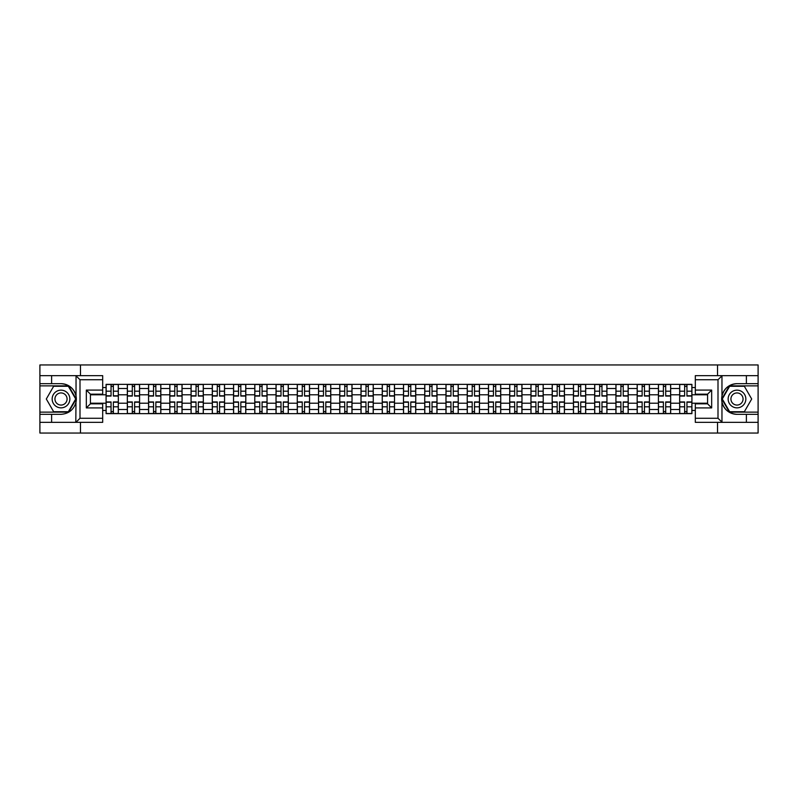 <?xml version="1.0" encoding="UTF-8"?>
<svg xmlns="http://www.w3.org/2000/svg" width="798" height="798" viewBox="0 0 798 798"><rect width="100%" height="100%" fill="white"/><g stroke="black" fill="none" stroke-linecap="round" stroke-linejoin="round"><path stroke-width="1.2" d="M102.683 379.728L80 379.728L75.8 375.649L102.683 375.649L102.683 394.162L90.423 394.162L90.423 403.838L102.683 403.838L102.683 422.351L75.8 422.351L76.039 396.037C73.925 388.387 68.917 384.267 61.007 383.678A15.322 15.322 0 0 1 76.039 401.963C73.925 409.613 68.917 413.733 61.007 414.322L39.9 414.322L39.9 433.045L758.1 433.045L758.1 385.863L729.402 385.863L721.821 399L729.402 412.137L758.1 412.137M736.993 383.678C729.083 384.267 724.075 388.387 721.961 396.037L721.961 401.963C724.075 409.613 729.083 413.733 736.993 414.322A15.322 15.322 0 0 1 721.671 399A15.322 15.322 0 0 1 736.993 383.678L758.1 383.678L758.1 364.955L39.9 364.955L39.9 412.137L68.598 412.137L76.179 399L68.598 385.863L39.9 385.863M127.331 413.643L127.331 388.516L118.333 388.516L118.333 413.643M118.333 388.516L118.333 384.357M127.331 388.516L127.331 384.357M139.58 384.357L139.58 413.643M148.568 413.643L148.568 384.357M160.827 384.357L160.827 413.643M169.814 413.643L169.814 384.357M182.074 384.357L182.074 413.643M191.061 413.643L191.061 384.357M203.31 384.357L203.31 413.643M212.298 413.643L212.298 384.357M224.557 384.357L224.557 413.643M233.545 413.643L233.545 384.357M245.804 384.357L245.804 413.643M254.791 413.643L254.791 384.357M267.041 384.357L267.041 413.643M276.028 413.643L276.028 384.357M288.287 384.357L288.287 413.643M297.275 413.643L297.275 384.357M309.534 384.357L309.534 413.643M318.522 413.643L318.522 384.357M330.771 384.357L330.771 413.643M339.758 413.643L339.758 384.357M352.018 384.357L352.018 413.643M361.005 413.643L361.005 384.357M373.264 384.357L373.264 413.643M382.252 413.643L382.252 384.357M394.501 384.357L394.501 413.643M403.499 413.643L403.499 384.357M415.748 384.357L415.748 413.643M424.736 413.643L424.736 384.357M436.995 384.357L436.995 413.643M445.982 413.643L445.982 384.357M458.242 384.357L458.242 413.643M467.229 413.643L467.229 384.357M479.478 384.357L479.478 413.643M488.466 413.643L488.466 384.357M500.725 384.357L500.725 413.643M509.713 413.643L509.713 384.357M521.972 384.357L521.972 413.643M530.959 413.643L530.959 384.357M543.209 384.357L543.209 413.643M552.196 413.643L552.196 384.357M564.455 384.357L564.455 413.643M573.443 413.643L573.443 384.357M585.702 384.357L585.702 413.643M594.69 413.643L594.69 384.357M606.939 384.357L606.939 413.643M615.926 413.643L615.926 384.357M628.186 384.357L628.186 413.643M637.173 413.643L637.173 384.357M649.432 384.357L649.432 413.643M658.42 413.643L658.42 384.357M670.669 384.357L670.669 413.643M679.667 413.643L679.667 384.357M679.667 403.219L670.669 403.219M658.42 403.219L649.432 403.219M637.173 403.219L628.186 403.219M615.926 403.219L606.939 403.219M594.69 403.219L585.702 403.219M573.443 403.219L564.455 403.219M552.196 403.219L543.209 403.219M530.959 403.219L521.972 403.219M509.713 403.219L500.725 403.219M488.466 403.219L479.478 403.219M467.229 403.219L458.242 403.219M445.982 403.219L436.995 403.219M424.736 403.219L415.748 403.219M403.499 403.219L394.501 403.219M382.252 403.219L373.264 403.219M361.005 403.219L352.018 403.219M339.758 403.219L330.771 403.219M318.522 403.219L309.534 403.219M297.275 403.219L288.287 403.219M276.028 403.219L267.041 403.219M254.791 403.219L245.804 403.219M233.545 403.219L224.557 403.219M212.298 403.219L203.31 403.219M191.061 403.219L182.074 403.219M169.814 403.219L160.827 403.219M148.568 403.219L139.58 403.219M127.331 403.219L118.333 403.219M679.667 394.781L670.669 394.781M658.42 394.781L649.432 394.781M637.173 394.781L628.186 394.781M615.926 394.781L606.939 394.781M594.69 394.781L585.702 394.781M573.443 394.781L564.455 394.781M552.196 394.781L543.209 394.781M530.959 394.781L521.972 394.781M509.713 394.781L500.725 394.781M488.466 394.781L479.478 394.781M467.229 394.781L458.242 394.781M445.982 394.781L436.995 394.781M424.736 394.781L415.748 394.781M403.499 394.781L394.501 394.781M382.252 394.781L373.264 394.781M361.005 394.781L352.018 394.781M339.758 394.781L330.771 394.781M318.522 394.781L309.534 394.781M297.275 394.781L288.287 394.781M276.028 394.781L267.041 394.781M254.791 394.781L245.804 394.781M233.545 394.781L224.557 394.781M212.298 394.781L203.31 394.781M191.061 394.781L182.074 394.781M169.814 394.781L160.827 394.781M148.568 394.781L139.58 394.781M127.331 394.781L118.333 394.781M90.423 403.219L106.084 403.219L106.084 394.781L90.423 394.781M102.683 387.559L106.084 387.559L106.084 394.781M707.577 394.781L691.916 394.781L691.916 384.357L106.084 384.357L106.084 387.559M691.916 387.559L695.317 387.559M695.317 410.441L691.916 410.441L691.916 403.219L707.577 403.219M106.084 403.219L106.084 413.643L691.916 413.643L691.916 410.441M106.084 410.441L102.683 410.441M717.522 433.045L717.522 422.351M717.522 375.649L717.522 364.955M80.478 433.045L80.478 422.351M80.478 375.649L80.478 364.955M691.916 394.781L691.916 403.219M113.366 411.598L111.052 411.598M111.052 386.402L113.366 386.402M134.613 411.598L132.298 411.598M132.298 386.402L134.613 386.402M155.859 411.598L153.535 411.598M153.535 386.402L155.859 386.402M177.096 411.598L174.782 411.598M174.782 386.402L177.096 386.402M198.343 411.598L196.029 411.598M196.029 386.402L198.343 386.402M219.59 411.598L217.275 411.598M217.275 386.402L219.59 386.402M240.826 411.598L238.512 411.598M238.512 386.402L240.826 386.402M262.073 411.598L259.759 411.598M259.759 386.402L262.073 386.402M283.32 411.598L281.006 411.598M281.006 386.402L283.32 386.402M304.557 411.598L302.243 411.598M302.243 386.402L304.557 386.402M325.803 411.598L323.489 411.598M323.489 386.402L325.803 386.402M347.05 411.598L344.736 411.598M344.736 386.402L347.05 386.402M368.297 411.598L365.973 411.598M365.973 386.402L368.297 386.402M389.534 411.598L387.22 411.598M387.22 386.402L389.534 386.402M410.78 411.598L408.466 411.598M408.466 386.402L410.78 386.402M432.027 411.598L429.703 411.598M429.703 386.402L432.027 386.402M453.264 411.598L450.95 411.598M450.95 386.402L453.264 386.402M474.511 411.598L472.197 411.598M472.197 386.402L474.511 386.402M495.758 411.598L493.443 411.598M493.443 386.402L495.758 386.402M516.994 411.598L514.68 411.598M514.68 386.402L516.994 386.402M538.241 411.598L535.927 411.598M535.927 386.402L538.241 386.402M559.488 411.598L557.174 411.598M557.174 386.402L559.488 386.402M580.725 411.598L578.41 411.598M578.41 386.402L580.725 386.402M601.971 411.598L599.657 411.598M599.657 386.402L601.971 386.402M623.218 411.598L620.904 411.598M620.904 386.402L623.218 386.402M644.465 411.598L642.141 411.598M642.141 386.402L644.465 386.402M665.702 411.598L663.387 411.598M663.387 386.402L665.702 386.402M686.948 411.598L684.634 411.598M684.634 386.402L686.948 386.402M113.366 396.067L113.366 384.496L118.274 384.496L118.274 396.067L113.366 396.067M111.052 386.272L113.366 386.272M111.052 384.496L106.154 384.496L106.154 396.067L111.052 396.067L111.052 384.496L113.366 384.496M111.052 401.933L111.052 413.504L106.154 413.504L106.154 401.933L111.052 401.933M113.366 411.728L111.052 411.728M113.366 413.504L118.274 413.504L118.274 401.933L113.366 401.933L113.366 413.504L111.052 413.504M134.613 396.067L134.613 384.496L139.51 384.496L139.51 396.067L134.613 396.067M132.298 386.272L134.613 386.272M132.298 384.496L127.391 384.496L127.391 396.067L132.298 396.067L132.298 384.496L134.613 384.496M155.859 396.067L155.859 384.496L160.757 384.496L160.757 396.067L155.859 396.067M153.535 386.272L155.859 386.272M153.535 384.496L148.637 384.496L148.637 396.067L153.535 396.067L153.535 384.496L155.859 384.496M51.611 414.322L51.611 422.351L39.9 422.351M75.8 422.351L51.611 422.351M39.9 414.322L39.9 412.137M75.8 375.649L51.611 375.649L51.611 383.678L39.9 383.678M51.611 375.649L39.9 375.649M61.007 383.678L51.611 383.678M90.423 394.162L86.334 390.082L102.683 390.082M102.683 407.918L86.334 407.918L90.423 403.838M76.039 422.232L80 418.272L102.683 418.272M722.2 375.649L718 379.728L695.317 379.728L695.317 375.649L758.1 375.649M746.389 383.678L746.389 375.649M695.317 418.272L718 418.272L722.2 422.351L695.317 422.351L695.317 403.838L707.577 403.838L707.577 394.162L695.317 394.162L695.317 379.728M758.1 383.678L758.1 385.863M722.2 422.351L746.389 422.351L746.389 414.322L758.1 414.322M746.389 422.351L758.1 422.351M736.993 414.322L746.389 414.322M707.577 403.838L711.666 407.918L695.317 407.918M695.317 390.082L711.666 390.082L707.577 394.162M52.159 399A8.848 8.848 0 0 0 61.007 407.848A8.848 8.848 0 0 0 69.855 399A8.848 8.848 0 0 0 61.007 390.152A8.848 8.848 0 0 0 52.159 399M54.952 399A6.065 6.065 0 0 0 61.007 405.065A6.065 6.065 0 0 0 67.072 399A6.065 6.065 0 0 0 61.007 392.935A6.065 6.065 0 0 0 54.952 399M68.359 386.272L75.71 399L68.359 411.728L53.656 411.728L46.304 399L53.656 386.272L68.359 386.272M728.145 399A8.848 8.848 0 0 0 736.993 407.848A8.848 8.848 0 0 0 745.841 399A8.848 8.848 0 0 0 736.993 390.152A8.848 8.848 0 0 0 728.145 399M730.928 399A6.065 6.065 0 0 0 736.993 405.065A6.065 6.065 0 0 0 743.048 399A6.065 6.065 0 0 0 736.993 392.935A6.065 6.065 0 0 0 730.928 399M744.344 386.272L751.696 399L744.344 411.728L729.641 411.728L722.29 399L729.641 386.272L744.344 386.272M132.298 401.933L132.298 413.504L127.391 413.504L127.391 401.933L132.298 401.933M134.613 411.728L132.298 411.728M134.613 413.504L139.51 413.504L139.51 401.933L134.613 401.933L134.613 413.504L132.298 413.504M153.535 401.933L153.535 413.504L148.637 413.504L148.637 401.933L153.535 401.933M155.859 411.728L153.535 411.728M155.859 413.504L160.757 413.504L160.757 401.933L155.859 401.933L155.859 413.504L153.535 413.504M177.096 396.067L177.096 384.496L182.004 384.496L182.004 396.067L177.096 396.067M174.782 386.272L177.096 386.272M174.782 384.496L169.884 384.496L169.884 396.067L174.782 396.067L174.782 384.496L177.096 384.496M198.343 396.067L198.343 384.496L203.241 384.496L203.241 396.067L198.343 396.067M196.029 386.272L198.343 386.272M196.029 384.496L191.121 384.496L191.121 396.067L196.029 396.067L196.029 384.496L198.343 384.496M219.59 396.067L219.59 384.496L224.487 384.496L224.487 396.067L219.59 396.067M217.275 386.272L219.59 386.272M217.275 384.496L212.368 384.496L212.368 396.067L217.275 396.067L217.275 384.496L219.59 384.496M174.782 401.933L174.782 413.504L169.884 413.504L169.884 401.933L174.782 401.933M177.096 411.728L174.782 411.728M177.096 413.504L182.004 413.504L182.004 401.933L177.096 401.933L177.096 413.504L174.782 413.504M196.029 401.933L196.029 413.504L191.121 413.504L191.121 401.933L196.029 401.933M198.343 411.728L196.029 411.728M198.343 413.504L203.241 413.504L203.241 401.933L198.343 401.933L198.343 413.504L196.029 413.504M217.275 401.933L217.275 413.504L212.368 413.504L212.368 401.933L217.275 401.933M219.59 411.728L217.275 411.728M219.59 413.504L224.487 413.504L224.487 401.933L219.59 401.933L219.59 413.504L217.275 413.504M240.826 396.067L240.826 384.496L245.734 384.496L245.734 396.067L240.826 396.067M238.512 386.272L240.826 386.272M238.512 384.496L233.614 384.496L233.614 396.067L238.512 396.067L238.512 384.496L240.826 384.496M238.512 401.933L238.512 413.504L233.614 413.504L233.614 401.933L238.512 401.933M240.826 411.728L238.512 411.728M240.826 413.504L245.734 413.504L245.734 401.933L240.826 401.933L240.826 413.504L238.512 413.504M262.073 396.067L262.073 384.496L266.981 384.496L266.981 396.067L262.073 396.067M259.759 386.272L262.073 386.272M259.759 384.496L254.851 384.496L254.851 396.067L259.759 396.067L259.759 384.496L262.073 384.496M259.759 401.933L259.759 413.504L254.851 413.504L254.851 401.933L259.759 401.933M262.073 411.728L259.759 411.728M262.073 413.504L266.981 413.504L266.981 401.933L262.073 401.933L262.073 413.504L259.759 413.504M283.32 396.067L283.32 384.496L288.218 384.496L288.218 396.067L283.32 396.067M281.006 386.272L283.32 386.272M281.006 384.496L276.098 384.496L276.098 396.067L281.006 396.067L281.006 384.496L283.32 384.496M281.006 401.933L281.006 413.504L276.098 413.504L276.098 401.933L281.006 401.933M283.32 411.728L281.006 411.728M283.32 413.504L288.218 413.504L288.218 401.933L283.32 401.933L283.32 413.504L281.006 413.504M304.557 396.067L304.557 384.496L309.464 384.496L309.464 396.067L304.557 396.067M302.243 386.272L304.557 386.272M302.243 384.496L297.345 384.496L297.345 396.067L302.243 396.067L302.243 384.496L304.557 384.496M302.243 401.933L302.243 413.504L297.345 413.504L297.345 401.933L302.243 401.933M304.557 411.728L302.243 411.728M304.557 413.504L309.464 413.504L309.464 401.933L304.557 401.933L304.557 413.504L302.243 413.504M325.803 396.067L325.803 384.496L330.711 384.496L330.711 396.067L325.803 396.067M323.489 386.272L325.803 386.272M323.489 384.496L318.592 384.496L318.592 396.067L323.489 396.067L323.489 384.496L325.803 384.496M347.05 396.067L347.05 384.496L351.948 384.496L351.948 396.067L347.05 396.067M344.736 386.272L347.05 386.272M344.736 384.496L339.828 384.496L339.828 396.067L344.736 396.067L344.736 384.496L347.05 384.496M368.297 396.067L368.297 384.496L373.195 384.496L373.195 396.067L368.297 396.067M365.973 386.272L368.297 386.272M365.973 384.496L361.075 384.496L361.075 396.067L365.973 396.067L365.973 384.496L368.297 384.496M389.534 396.067L389.534 384.496L394.441 384.496L394.441 396.067L389.534 396.067M387.22 386.272L389.534 386.272M387.22 384.496L382.322 384.496L382.322 396.067L387.22 396.067L387.22 384.496L389.534 384.496M410.78 396.067L410.78 384.496L415.678 384.496L415.678 396.067L410.78 396.067M408.466 386.272L410.78 386.272M408.466 384.496L403.559 384.496L403.559 396.067L408.466 396.067L408.466 384.496L410.78 384.496M432.027 396.067L432.027 384.496L436.925 384.496L436.925 396.067L432.027 396.067M429.703 386.272L432.027 386.272M429.703 384.496L424.805 384.496L424.805 396.067L429.703 396.067L429.703 384.496L432.027 384.496M323.489 401.933L323.489 413.504L318.592 413.504L318.592 401.933L323.489 401.933M325.803 411.728L323.489 411.728M325.803 413.504L330.711 413.504L330.711 401.933L325.803 401.933L325.803 413.504L323.489 413.504M344.736 401.933L344.736 413.504L339.828 413.504L339.828 401.933L344.736 401.933M347.05 411.728L344.736 411.728M347.05 413.504L351.948 413.504L351.948 401.933L347.05 401.933L347.05 413.504L344.736 413.504M365.973 401.933L365.973 413.504L361.075 413.504L361.075 401.933L365.973 401.933M368.297 411.728L365.973 411.728M368.297 413.504L373.195 413.504L373.195 401.933L368.297 401.933L368.297 413.504L365.973 413.504M387.22 401.933L387.22 413.504L382.322 413.504L382.322 401.933L387.22 401.933M389.534 411.728L387.22 411.728M389.534 413.504L394.441 413.504L394.441 401.933L389.534 401.933L389.534 413.504L387.22 413.504M408.466 401.933L408.466 413.504L403.559 413.504L403.559 401.933L408.466 401.933M410.78 411.728L408.466 411.728M410.78 413.504L415.678 413.504L415.678 401.933L410.78 401.933L410.78 413.504L408.466 413.504M429.703 401.933L429.703 413.504L424.805 413.504L424.805 401.933L429.703 401.933M432.027 411.728L429.703 411.728M432.027 413.504L436.925 413.504L436.925 401.933L432.027 401.933L432.027 413.504L429.703 413.504M453.264 396.067L453.264 384.496L458.172 384.496L458.172 396.067L453.264 396.067M450.95 386.272L453.264 386.272M450.95 384.496L446.052 384.496L446.052 396.067L450.95 396.067L450.95 384.496L453.264 384.496M450.95 401.933L450.95 413.504L446.052 413.504L446.052 401.933L450.95 401.933M453.264 411.728L450.95 411.728M453.264 413.504L458.172 413.504L458.172 401.933L453.264 401.933L453.264 413.504L450.95 413.504M474.511 396.067L474.511 384.496L479.408 384.496L479.408 396.067L474.511 396.067M472.197 386.272L474.511 386.272M472.197 384.496L467.289 384.496L467.289 396.067L472.197 396.067L472.197 384.496L474.511 384.496M472.197 401.933L472.197 413.504L467.289 413.504L467.289 401.933L472.197 401.933M474.511 411.728L472.197 411.728M474.511 413.504L479.408 413.504L479.408 401.933L474.511 401.933L474.511 413.504L472.197 413.504M495.758 396.067L495.758 384.496L500.655 384.496L500.655 396.067L495.758 396.067M493.443 386.272L495.758 386.272M493.443 384.496L488.536 384.496L488.536 396.067L493.443 396.067L493.443 384.496L495.758 384.496M493.443 401.933L493.443 413.504L488.536 413.504L488.536 401.933L493.443 401.933M495.758 411.728L493.443 411.728M495.758 413.504L500.655 413.504L500.655 401.933L495.758 401.933L495.758 413.504L493.443 413.504M516.994 396.067L516.994 384.496L521.902 384.496L521.902 396.067L516.994 396.067M514.68 386.272L516.994 386.272M514.68 384.496L509.782 384.496L509.782 396.067L514.68 396.067L514.68 384.496L516.994 384.496M514.68 401.933L514.68 413.504L509.782 413.504L509.782 401.933L514.68 401.933M516.994 411.728L514.68 411.728M516.994 413.504L521.902 413.504L521.902 401.933L516.994 401.933L516.994 413.504L514.68 413.504M538.241 396.067L538.241 384.496L543.149 384.496L543.149 396.067L538.241 396.067M535.927 386.272L538.241 386.272M535.927 384.496L531.019 384.496L531.019 396.067L535.927 396.067L535.927 384.496L538.241 384.496M535.927 401.933L535.927 413.504L531.019 413.504L531.019 401.933L535.927 401.933M538.241 411.728L535.927 411.728M538.241 413.504L543.149 413.504L543.149 401.933L538.241 401.933L538.241 413.504L535.927 413.504M559.488 396.067L559.488 384.496L564.385 384.496L564.385 396.067L559.488 396.067M557.174 386.272L559.488 386.272M557.174 384.496L552.266 384.496L552.266 396.067L557.174 396.067L557.174 384.496L559.488 384.496M557.174 401.933L557.174 413.504L552.266 413.504L552.266 401.933L557.174 401.933M559.488 411.728L557.174 411.728M559.488 413.504L564.385 413.504L564.385 401.933L559.488 401.933L559.488 413.504L557.174 413.504M580.725 396.067L580.725 384.496L585.632 384.496L585.632 396.067L580.725 396.067M578.41 386.272L580.725 386.272M578.41 384.496L573.513 384.496L573.513 396.067L578.41 396.067L578.41 384.496L580.725 384.496M578.41 401.933L578.41 413.504L573.513 413.504L573.513 401.933L578.41 401.933M580.725 411.728L578.41 411.728M580.725 413.504L585.632 413.504L585.632 401.933L580.725 401.933L580.725 413.504L578.41 413.504M601.971 396.067L601.971 384.496L606.879 384.496L606.879 396.067L601.971 396.067M599.657 386.272L601.971 386.272M599.657 384.496L594.759 384.496L594.759 396.067L599.657 396.067L599.657 384.496L601.971 384.496M599.657 401.933L599.657 413.504L594.759 413.504L594.759 401.933L599.657 401.933M601.971 411.728L599.657 411.728M601.971 413.504L606.879 413.504L606.879 401.933L601.971 401.933L601.971 413.504L599.657 413.504M623.218 396.067L623.218 384.496L628.116 384.496L628.116 396.067L623.218 396.067M620.904 386.272L623.218 386.272M620.904 384.496L615.996 384.496L615.996 396.067L620.904 396.067L620.904 384.496L623.218 384.496M620.904 401.933L620.904 413.504L615.996 413.504L615.996 401.933L620.904 401.933M623.218 411.728L620.904 411.728M623.218 413.504L628.116 413.504L628.116 401.933L623.218 401.933L623.218 413.504L620.904 413.504M644.465 396.067L644.465 384.496L649.363 384.496L649.363 396.067L644.465 396.067M642.141 386.272L644.465 386.272M642.141 384.496L637.243 384.496L637.243 396.067L642.141 396.067L642.141 384.496L644.465 384.496M642.141 401.933L642.141 413.504L637.243 413.504L637.243 401.933L642.141 401.933M644.465 411.728L642.141 411.728M644.465 413.504L649.363 413.504L649.363 401.933L644.465 401.933L644.465 413.504L642.141 413.504M665.702 396.067L665.702 384.496L670.609 384.496L670.609 396.067L665.702 396.067M663.387 386.272L665.702 386.272M663.387 384.496L658.49 384.496L658.49 396.067L663.387 396.067L663.387 384.496L665.702 384.496M663.387 401.933L663.387 413.504L658.49 413.504L658.49 401.933L663.387 401.933M665.702 411.728L663.387 411.728M665.702 413.504L670.609 413.504L670.609 401.933L665.702 401.933L665.702 413.504L663.387 413.504M686.948 396.067L686.948 384.496L691.846 384.496L691.846 396.067L686.948 396.067M684.634 386.272L686.948 386.272M684.634 384.496L679.726 384.496L679.726 396.067L684.634 396.067L684.634 384.496L686.948 384.496M684.634 401.933L684.634 413.504L679.726 413.504L679.726 401.933L684.634 401.933M686.948 411.728L684.634 411.728M686.948 413.504L691.846 413.504L691.846 401.933L686.948 401.933L686.948 413.504L684.634 413.504M658.42 388.516L649.432 388.516M637.173 388.516L628.186 388.516M615.926 388.516L606.939 388.516M594.69 388.516L585.702 388.516M573.443 388.516L564.455 388.516M552.196 388.516L543.209 388.516M530.959 388.516L521.972 388.516M509.713 388.516L500.725 388.516M488.466 388.516L479.478 388.516M467.229 388.516L458.242 388.516M445.982 388.516L436.995 388.516M424.736 388.516L415.748 388.516M403.499 388.516L394.501 388.516M382.252 388.516L373.264 388.516M361.005 388.516L352.018 388.516M339.758 388.516L330.771 388.516M318.522 388.516L309.534 388.516M297.275 388.516L288.287 388.516M276.028 388.516L267.041 388.516M254.791 388.516L245.804 388.516M233.545 388.516L224.557 388.516M212.298 388.516L203.31 388.516M191.061 388.516L182.074 388.516M169.814 388.516L160.827 388.516M148.568 388.516L139.58 388.516M679.667 388.516L670.669 388.516M658.42 409.484L649.432 409.484M637.173 409.484L628.186 409.484M615.926 409.484L606.939 409.484M594.69 409.484L585.702 409.484M573.443 409.484L564.455 409.484M552.196 409.484L543.209 409.484M530.959 409.484L521.972 409.484M509.713 409.484L500.725 409.484M488.466 409.484L479.478 409.484M467.229 409.484L458.242 409.484M445.982 409.484L436.995 409.484M424.736 409.484L415.748 409.484M403.499 409.484L394.501 409.484M382.252 409.484L373.264 409.484M361.005 409.484L352.018 409.484M339.758 409.484L330.771 409.484M318.522 409.484L309.534 409.484M297.275 409.484L288.287 409.484M276.028 409.484L267.041 409.484M254.791 409.484L245.804 409.484M233.545 409.484L224.557 409.484M212.298 409.484L203.31 409.484M191.061 409.484L182.074 409.484M169.814 409.484L160.827 409.484M148.568 409.484L139.58 409.484M127.331 409.484L118.333 409.484M679.667 409.484L670.669 409.484M113.366 395.788L118.274 395.788M113.366 391.19L118.274 391.19M106.154 395.788L111.052 395.788M106.154 391.19L111.052 391.19M111.052 402.212L106.154 402.212M111.052 406.81L106.154 406.81M118.274 402.212L113.366 402.212M118.274 406.81L113.366 406.81M134.613 395.788L139.51 395.788M134.613 391.19L139.51 391.19M127.391 395.788L132.298 395.788M127.391 391.19L132.298 391.19M155.859 395.788L160.757 395.788M155.859 391.19L160.757 391.19M148.637 395.788L153.535 395.788M148.637 391.19L153.535 391.19M76.039 396.037L76.039 375.768M80 379.728L80 418.272M86.334 407.918L86.334 390.082M721.961 375.768L721.961 396.037M721.961 401.963L721.961 422.232M718 418.272L718 379.728M711.666 390.082L711.666 407.918M132.298 402.212L127.391 402.212M132.298 406.81L127.391 406.81M139.51 402.212L134.613 402.212M139.51 406.81L134.613 406.81M153.535 402.212L148.637 402.212M153.535 406.81L148.637 406.81M160.757 402.212L155.859 402.212M160.757 406.81L155.859 406.81M177.096 395.788L182.004 395.788M177.096 391.19L182.004 391.19M169.884 395.788L174.782 395.788M169.884 391.19L174.782 391.19M198.343 395.788L203.241 395.788M198.343 391.19L203.241 391.19M191.121 395.788L196.029 395.788M191.121 391.19L196.029 391.19M219.59 395.788L224.487 395.788M219.59 391.19L224.487 391.19M212.368 395.788L217.275 395.788M212.368 391.19L217.275 391.19M174.782 402.212L169.884 402.212M174.782 406.81L169.884 406.81M182.004 402.212L177.096 402.212M182.004 406.81L177.096 406.81M196.029 402.212L191.121 402.212M196.029 406.81L191.121 406.81M203.241 402.212L198.343 402.212M203.241 406.81L198.343 406.81M217.275 402.212L212.368 402.212M217.275 406.81L212.368 406.81M224.487 402.212L219.59 402.212M224.487 406.81L219.59 406.81M240.826 395.788L245.734 395.788M240.826 391.19L245.734 391.19M233.614 395.788L238.512 395.788M233.614 391.19L238.512 391.19M238.512 402.212L233.614 402.212M238.512 406.81L233.614 406.81M245.734 402.212L240.826 402.212M245.734 406.81L240.826 406.81M262.073 395.788L266.981 395.788M262.073 391.19L266.981 391.19M254.851 395.788L259.759 395.788M254.851 391.19L259.759 391.19M259.759 402.212L254.851 402.212M259.759 406.81L254.851 406.81M266.981 402.212L262.073 402.212M266.981 406.81L262.073 406.81M283.32 395.788L288.218 395.788M283.32 391.19L288.218 391.19M276.098 395.788L281.006 395.788M276.098 391.19L281.006 391.19M281.006 402.212L276.098 402.212M281.006 406.81L276.098 406.81M288.218 402.212L283.32 402.212M288.218 406.81L283.32 406.81M304.557 395.788L309.464 395.788M304.557 391.19L309.464 391.19M297.345 395.788L302.243 395.788M297.345 391.19L302.243 391.19M302.243 402.212L297.345 402.212M302.243 406.81L297.345 406.81M309.464 402.212L304.557 402.212M309.464 406.81L304.557 406.81M325.803 395.788L330.711 395.788M325.803 391.19L330.711 391.19M318.592 395.788L323.489 395.788M318.592 391.19L323.489 391.19M347.05 395.788L351.948 395.788M347.05 391.19L351.948 391.19M339.828 395.788L344.736 395.788M339.828 391.19L344.736 391.19M368.297 395.788L373.195 395.788M368.297 391.19L373.195 391.19M361.075 395.788L365.973 395.788M361.075 391.19L365.973 391.19M389.534 395.788L394.441 395.788M389.534 391.19L394.441 391.19M382.322 395.788L387.22 395.788M382.322 391.19L387.22 391.19M410.78 395.788L415.678 395.788M410.78 391.19L415.678 391.19M403.559 395.788L408.466 395.788M403.559 391.19L408.466 391.19M432.027 395.788L436.925 395.788M432.027 391.19L436.925 391.19M424.805 395.788L429.703 395.788M424.805 391.19L429.703 391.19M323.489 402.212L318.592 402.212M323.489 406.81L318.592 406.81M330.711 402.212L325.803 402.212M330.711 406.81L325.803 406.81M344.736 402.212L339.828 402.212M344.736 406.81L339.828 406.81M351.948 402.212L347.05 402.212M351.948 406.81L347.05 406.81M365.973 402.212L361.075 402.212M365.973 406.81L361.075 406.81M373.195 402.212L368.297 402.212M373.195 406.81L368.297 406.81M387.22 402.212L382.322 402.212M387.22 406.81L382.322 406.81M394.441 402.212L389.534 402.212M394.441 406.81L389.534 406.81M408.466 402.212L403.559 402.212M408.466 406.81L403.559 406.81M415.678 402.212L410.78 402.212M415.678 406.81L410.78 406.81M429.703 402.212L424.805 402.212M429.703 406.81L424.805 406.81M436.925 402.212L432.027 402.212M436.925 406.81L432.027 406.81M453.264 395.788L458.172 395.788M453.264 391.19L458.172 391.19M446.052 395.788L450.95 395.788M446.052 391.19L450.95 391.19M450.95 402.212L446.052 402.212M450.95 406.81L446.052 406.81M458.172 402.212L453.264 402.212M458.172 406.81L453.264 406.81M474.511 395.788L479.408 395.788M474.511 391.19L479.408 391.19M467.289 395.788L472.197 395.788M467.289 391.19L472.197 391.19M472.197 402.212L467.289 402.212M472.197 406.81L467.289 406.81M479.408 402.212L474.511 402.212M479.408 406.81L474.511 406.81M495.758 395.788L500.655 395.788M495.758 391.19L500.655 391.19M488.536 395.788L493.443 395.788M488.536 391.19L493.443 391.19M493.443 402.212L488.536 402.212M493.443 406.81L488.536 406.81M500.655 402.212L495.758 402.212M500.655 406.81L495.758 406.81M516.994 395.788L521.902 395.788M516.994 391.19L521.902 391.19M509.782 395.788L514.68 395.788M509.782 391.19L514.68 391.19M514.68 402.212L509.782 402.212M514.68 406.81L509.782 406.81M521.902 402.212L516.994 402.212M521.902 406.81L516.994 406.81M538.241 395.788L543.149 395.788M538.241 391.19L543.149 391.19M531.019 395.788L535.927 395.788M531.019 391.19L535.927 391.19M535.927 402.212L531.019 402.212M535.927 406.81L531.019 406.81M543.149 402.212L538.241 402.212M543.149 406.81L538.241 406.81M559.488 395.788L564.385 395.788M559.488 391.19L564.385 391.19M552.266 395.788L557.174 395.788M552.266 391.19L557.174 391.19M557.174 402.212L552.266 402.212M557.174 406.81L552.266 406.81M564.385 402.212L559.488 402.212M564.385 406.81L559.488 406.81M580.725 395.788L585.632 395.788M580.725 391.19L585.632 391.19M573.513 395.788L578.41 395.788M573.513 391.19L578.41 391.19M578.41 402.212L573.513 402.212M578.41 406.81L573.513 406.81M585.632 402.212L580.725 402.212M585.632 406.81L580.725 406.81M601.971 395.788L606.879 395.788M601.971 391.19L606.879 391.19M594.759 395.788L599.657 395.788M594.759 391.19L599.657 391.19M599.657 402.212L594.759 402.212M599.657 406.81L594.759 406.81M606.879 402.212L601.971 402.212M606.879 406.81L601.971 406.81M623.218 395.788L628.116 395.788M623.218 391.19L628.116 391.19M615.996 395.788L620.904 395.788M615.996 391.19L620.904 391.19M620.904 402.212L615.996 402.212M620.904 406.81L615.996 406.81M628.116 402.212L623.218 402.212M628.116 406.81L623.218 406.81M644.465 395.788L649.363 395.788M644.465 391.19L649.363 391.19M637.243 395.788L642.141 395.788M637.243 391.19L642.141 391.19M642.141 402.212L637.243 402.212M642.141 406.81L637.243 406.81M649.363 402.212L644.465 402.212M649.363 406.81L644.465 406.81M665.702 395.788L670.609 395.788M665.702 391.19L670.609 391.19M658.49 395.788L663.387 395.788M658.49 391.19L663.387 391.19M663.387 402.212L658.49 402.212M663.387 406.81L658.49 406.81M670.609 402.212L665.702 402.212M670.609 406.81L665.702 406.81M686.948 395.788L691.846 395.788M686.948 391.19L691.846 391.19M679.726 395.788L684.634 395.788M679.726 391.19L684.634 391.19M684.634 402.212L679.726 402.212M684.634 406.81L679.726 406.81M691.846 402.212L686.948 402.212M691.846 406.81L686.948 406.81"/></g></svg>
